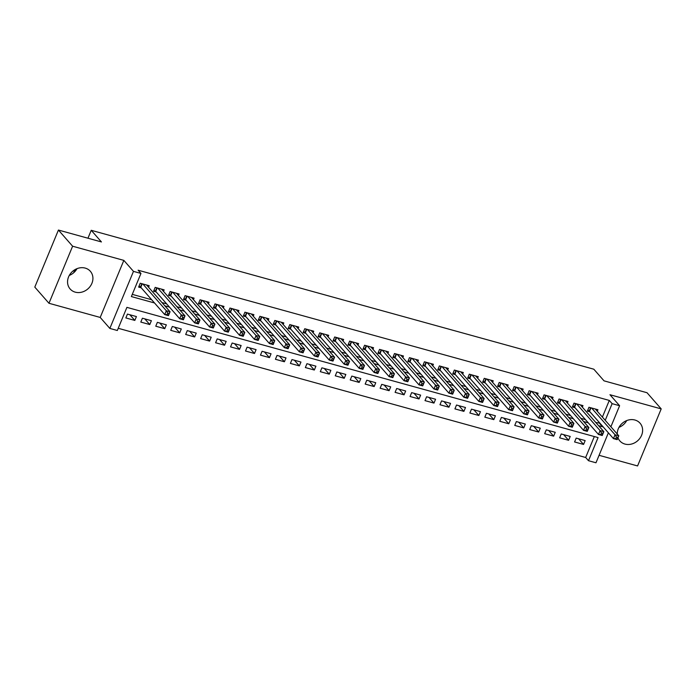 <?xml version="1.0" encoding="UTF-8"?>
<svg xmlns="http://www.w3.org/2000/svg" width="696" height="696" viewBox="0 0 696 696"><rect width="100%" height="100%" fill="white"/><g stroke="black" fill="none" stroke-linecap="round" stroke-linejoin="round"><path stroke-width="1.04" d="M77.021 268.639A13.433 11.641 -41.2 0 1 69.269 275.442M75.255 292.155A13.433 11.641 138.8 0 0 90.236 286.317A13.433 11.641 138.8 0 0 90.341 271.266A13.433 11.641 138.8 0 0 85.216 268.099A13.433 11.641 138.8 0 0 70.235 273.928A13.433 11.641 138.8 0 0 70.131 288.979A13.433 11.641 138.8 0 0 75.255 292.155M626.731 420.558A13.433 11.641 -41.2 0 1 618.979 427.361M617.961 437.775A13.433 11.641 138.8 0 0 619.84 440.899A13.433 11.641 138.8 0 0 624.956 444.074A13.433 11.641 138.8 0 0 639.946 438.236A13.433 11.641 138.8 0 0 640.042 423.185A13.433 11.641 138.8 0 0 634.917 420.019A13.433 11.641 138.8 0 0 617.256 434.043M608.382 432.825L595.976 462.779L588.494 460.708L598.073 437.584L126.907 307.362L117.319 330.496L109.846 328.425L133.475 271.37L140.957 273.441L131.37 296.566L154.521 302.969M100.207 317.437L123.836 260.382L72.61 246.219L58.429 230.054L34.8 287.109L48.972 303.273L100.207 317.437L109.846 328.425M599.073 455.306L637.571 465.946L661.2 408.891L609.966 394.728L619.605 405.725L610.888 426.779M118.233 328.295L585.658 457.481L588.494 460.708M72.61 246.219L48.972 303.273M58.429 230.054L101.433 241.938L91.228 230.306L593.818 369.202L604.024 380.842L647.028 392.727L661.2 408.891M148.561 287.265L149.196 285.725L140.218 283.246L138.626 287.1L141.244 287.822M163.516 291.398L164.152 289.858L155.182 287.378L153.581 291.233L156.2 291.955M178.472 295.53L179.107 293.99L170.137 291.511L168.536 295.365L171.155 296.096M193.436 299.663L194.071 298.132L185.093 295.643L183.5 299.506L186.11 300.228M208.391 303.795L209.026 302.264L200.048 299.785L198.456 303.639L201.074 304.361M223.346 307.928L223.981 306.397L215.012 303.917L213.411 307.771L216.03 308.493M238.302 312.069L238.945 310.529L229.967 308.05L228.375 311.904L230.985 312.626M253.266 316.202L253.901 314.662L244.922 312.182L243.33 316.036L245.949 316.758M268.221 320.334L268.856 318.794L259.886 316.315L258.286 320.169L260.904 320.891M283.176 324.466L283.82 322.927L274.842 320.447L273.241 324.301L275.86 325.032M298.14 328.599L298.775 327.068L289.797 324.588L288.205 328.442L290.824 329.165M313.096 332.731L313.731 331.2L304.761 328.721L303.16 332.575L305.779 333.297M328.051 336.873L328.686 335.333L319.716 332.853L318.115 336.707L320.734 337.43M343.015 341.005L343.65 339.465L334.672 336.986L333.079 340.84L335.69 341.562M357.97 345.138L358.605 343.598L349.627 341.118L348.035 344.972L350.654 345.695M372.925 349.27L373.561 347.73L364.591 345.251L362.99 349.105L365.609 349.836M387.881 353.403L388.525 351.871L379.546 349.383L377.954 353.246L380.564 353.968M402.845 357.535L403.48 356.004L394.501 353.525L392.909 357.379L395.528 358.101M417.8 361.668L418.435 360.137L409.465 357.657L407.865 361.511L410.483 362.233M432.755 365.809L433.399 364.269L424.421 361.79L422.82 365.644L425.439 366.366M447.719 369.941L448.355 368.401L439.376 365.922L437.784 369.776L440.403 370.498M462.675 374.074L463.31 372.534L454.34 370.055L452.739 373.909L455.358 374.639M477.63 378.206L478.265 376.675L469.295 374.187L467.695 378.05L470.313 378.772M492.594 382.339L493.229 380.808L484.251 378.328L482.659 382.182L485.269 382.904M507.549 386.471L508.184 384.94L499.206 382.461L497.614 386.315L500.233 387.037M522.505 390.613L523.14 389.073L514.17 386.593L512.569 390.447L515.188 391.169M537.46 394.745L538.104 393.205L529.125 390.726L527.524 394.58L530.143 395.302M552.424 398.878L553.059 397.338L544.081 394.858L542.488 398.712L545.107 399.434M567.379 403.01L568.014 401.47L559.045 398.991L557.444 402.845L560.062 403.576M582.335 407.143L582.978 405.611L574 403.132L572.399 406.986L575.018 407.708M578.585 438.767L583.561 444.44L574.583 441.96L576.184 438.106L585.153 440.585L583.561 444.44M563.63 434.635L568.606 440.307L559.627 437.827L561.228 433.965L570.198 436.444L568.606 440.307M548.674 430.502L553.642 436.166L544.672 433.686L546.264 429.832L555.243 432.312L553.642 436.166M533.719 426.37L538.687 432.033L529.708 429.554L531.309 425.7L540.287 428.179L538.687 432.033M518.755 422.228L523.731 427.901L514.753 425.421L516.354 421.567L525.323 424.047L523.731 427.901M503.8 418.096L508.767 423.768L499.798 421.289L501.39 417.435L510.368 419.914L508.767 423.768M488.844 413.963L493.812 419.636L484.842 417.156L486.434 413.302L495.413 415.782L493.812 419.636M473.88 409.831L478.857 415.503L469.878 413.024L471.479 409.161L480.449 411.649L478.857 415.503M458.925 405.698L463.901 411.362L454.923 408.883L456.515 405.029L465.493 407.508L463.901 411.362M443.97 401.566L448.937 407.23L439.968 404.75L441.56 400.896L450.538 403.375L448.937 407.23M429.006 397.425L433.982 403.097L425.004 400.618L426.605 396.764L435.574 399.243L433.982 403.097M414.05 393.292L419.027 398.965L410.048 396.485L411.649 392.631L420.619 395.111L419.027 398.965M399.095 389.16L404.063 394.832L395.093 392.353L396.685 388.499L405.664 390.978L404.063 394.832M384.14 385.027L389.108 390.7L380.129 388.22L381.73 384.366L390.708 386.845L389.108 390.7M369.176 380.895L374.152 386.567L365.174 384.079L366.775 380.225L375.744 382.704L374.152 386.567M354.22 376.762L359.188 382.426L350.219 379.946L351.811 376.092L360.789 378.572L359.188 382.426M339.265 372.621L344.233 378.293L335.263 375.814L336.855 371.96L345.834 374.439L344.233 378.293M324.301 368.488L329.278 374.161L320.299 371.681L321.9 367.827L330.87 370.307L329.278 374.161M309.346 364.356L314.322 370.028L305.344 367.549L306.945 363.695L315.914 366.174L314.322 370.028M294.391 360.224L299.358 365.896L290.389 363.416L291.981 359.562L300.959 362.042L299.358 365.896M279.427 356.091L284.403 361.763L275.425 359.284L277.025 355.421L285.995 357.909L284.403 361.763M264.471 351.959L269.448 357.622L260.469 355.143L262.07 351.289L271.04 353.768L269.448 357.622M249.516 347.826L254.484 353.49L245.514 351.01L247.106 347.156L256.084 349.636L254.484 353.49M234.561 343.685L239.528 349.357L230.55 346.878L232.151 343.024L241.129 345.503L239.528 349.357M219.597 339.552L224.573 345.225L215.595 342.745L217.196 338.891L226.165 341.371L224.573 345.225M204.641 335.42L209.609 341.092L200.639 338.613L202.231 334.759L211.21 337.238L209.609 341.092M189.686 331.287L194.654 336.96L185.684 334.48L187.276 330.617L196.255 333.106L194.654 336.96M174.722 327.155L179.698 332.827L170.72 330.339L172.321 326.485L181.291 328.964L179.698 332.827M159.767 323.022L164.743 328.686L155.765 326.207L157.366 322.352L166.335 324.832L164.743 328.686M144.811 318.881L149.779 324.553L140.809 322.074L142.402 318.22L151.38 320.699L149.779 324.553M585.658 457.481L594.332 436.549M136.425 316.567L127.446 314.087L125.846 317.941L134.824 320.421L136.425 316.567M602.388 417.087L609.296 400.426L138.121 270.205L140.957 273.441M132.284 294.373L151.684 299.732M161.994 302.577L166.64 303.865M176.949 306.719L181.595 307.997M191.905 310.851L196.559 312.13M206.869 314.983L211.514 316.271M221.824 319.116L226.47 320.404M236.779 323.249L241.434 324.536M251.735 327.381L256.389 328.669M266.699 331.522L271.344 332.801M281.654 335.655L286.3 336.934M296.609 339.787L301.264 341.075M311.573 343.92L316.219 345.207M326.528 348.052L331.174 349.34M341.484 352.185L346.138 353.472M356.439 356.317L361.094 357.605M371.403 360.458L376.049 361.737M386.358 364.591L391.013 365.87M401.314 368.723L405.968 370.011M416.278 372.856L420.923 374.144M431.233 376.988L435.879 378.276M446.188 381.121L450.843 382.409M461.152 385.262L465.798 386.541M476.108 389.395L480.753 390.673M491.063 393.527L495.717 394.815M506.018 397.66L510.673 398.947M520.982 401.792L525.628 403.08M535.937 405.925L540.592 407.212M550.893 410.066L555.547 411.345M565.857 414.198L570.502 415.477M580.812 418.331L585.458 419.618M595.767 422.463L599.882 423.142M597.298 411.275L597.934 409.744L588.955 407.264L587.363 411.118L589.982 411.841M91.228 230.306L87.957 238.215M74.933 269.656L73.628 272.806M123.836 260.382L133.475 271.37M609.296 400.426L612.132 403.654L619.605 405.725M598.603 425.7L602.545 426.787L602.719 426.37M605.224 420.323L612.132 403.654M164.821 305.814L169.476 307.101M179.786 309.946L184.431 311.234M194.741 314.079L199.387 315.366M209.696 318.22L214.351 319.499M224.66 322.352L229.306 323.631M239.615 326.485L244.261 327.772M254.571 330.617L259.225 331.905M269.535 334.75L274.18 336.038M284.49 338.882L289.136 340.17M299.445 343.015L304.1 344.303M314.401 347.156L319.055 348.435M329.365 351.289L334.01 352.567M344.32 355.421L348.966 356.709M359.275 359.554L363.93 360.841M374.239 363.686L378.885 364.974M389.195 367.819L393.84 369.106M404.15 371.96L408.804 373.239M419.114 376.092L423.76 377.371M434.069 380.225L438.715 381.512M449.024 384.357L453.679 385.645M463.98 388.49L468.634 389.777M478.944 392.622L483.59 393.91M493.899 396.755L498.545 398.042M508.854 400.896L513.509 402.175M523.818 405.029L528.464 406.307M538.774 409.161L543.419 410.449M553.729 413.293L558.383 414.581M568.693 417.426L573.339 418.714M583.648 421.558L588.294 422.846M599.717 423.551L602.545 426.787M129.847 314.749L134.824 320.421M616.43 437.062L615.786 438.602L617.282 439.019L617.926 437.471L616.43 437.062L615.047 434.756L618.788 435.792L617.187 439.646L613.446 438.611L615.047 434.756L591.574 407.986M595.315 409.022L618.788 435.792L617.926 437.471M615.786 438.602L613.446 438.611L589.521 411.319L587.789 410.075M617.282 439.019L617.187 439.646M601.466 432.929L600.831 434.469L602.327 434.887L602.962 433.338L601.466 432.929L600.091 430.624L603.832 431.65L602.231 435.505L598.49 434.478L600.091 430.624L576.619 403.854M580.36 404.881L603.832 431.65L602.962 433.338M600.831 434.469L598.49 434.478L574.565 407.186L572.834 405.933M602.327 434.887L602.231 435.505M586.51 428.797L585.875 430.337L587.372 430.746L588.007 429.206L586.51 428.797L585.127 426.483L588.868 427.518L587.276 431.372L583.535 430.345L585.127 426.483L561.663 399.721M565.396 400.748L588.868 427.518L588.007 429.206M585.875 430.337L583.535 430.345L559.61 403.054L557.879 401.801M587.372 430.746L587.276 431.372M571.555 424.656L570.911 426.204L572.408 426.613L573.052 425.073L571.555 424.656L570.172 422.35L573.913 423.385L572.312 427.24L568.58 426.204L570.172 422.35L546.699 395.58M550.44 396.616L573.913 423.385L573.052 425.073M570.911 426.204L568.58 426.204L544.655 398.921L542.923 397.668M572.408 426.613L572.312 427.24M556.591 420.523L555.956 422.072L557.452 422.481L558.088 420.941L556.591 420.523L555.217 418.218L558.958 419.253L557.357 423.107L553.616 422.072L555.217 418.218L531.744 391.448M535.485 392.483L558.958 419.253L558.088 420.941M555.956 422.072L553.616 422.072L529.691 394.789L527.96 393.536M557.452 422.481L557.357 423.107M541.636 416.391L541.001 417.931L542.497 418.348L543.132 416.808L541.636 416.391L540.261 414.085L543.994 415.12L542.402 418.975L538.66 417.939L540.261 414.085L516.789 387.315M520.521 388.351L543.994 415.12L543.132 416.808M541.001 417.931L538.66 417.939L514.736 390.656L513.004 389.403M542.497 418.348L542.402 418.975M526.681 412.258L526.037 413.798L527.533 414.216L528.177 412.667L526.681 412.258L525.297 409.953L529.038 410.988L527.446 414.842L523.705 413.807L525.297 409.953L501.825 383.183M505.566 384.218L529.038 410.988L528.177 412.667M526.037 413.798L523.705 413.807L499.78 386.524L498.049 385.271M527.533 414.216L527.446 414.842M511.725 408.126L511.082 409.666L512.578 410.083L513.213 408.535L511.725 408.126L510.342 405.82L514.083 406.847L512.482 410.71L508.741 409.674L510.342 405.82L486.869 379.05M490.61 380.086L514.083 406.847L513.213 408.535M511.082 409.666L508.741 409.674L484.816 382.382L483.085 381.13M512.578 410.083L512.482 410.71M496.761 403.993L496.126 405.533L497.623 405.942L498.258 404.402L496.761 403.993L495.387 401.679L499.119 402.714L497.527 406.568L493.786 405.542L495.387 401.679L471.914 374.918M475.655 375.944L499.119 402.714L498.258 404.402M496.126 405.533L493.786 405.542L469.861 378.25L468.13 376.997M497.623 405.942L497.527 406.568M481.806 399.852L481.171 401.401L482.659 401.81L483.302 400.27L481.806 399.852L480.423 397.546L484.164 398.582L482.572 402.436L478.831 401.401L480.423 397.546L456.95 370.777M460.691 371.812L484.164 398.582L483.302 400.27M481.171 401.401L478.831 401.401L454.906 374.117L453.174 372.865M482.659 401.81L482.572 402.436M466.851 395.72L466.207 397.268L467.703 397.677L468.347 396.137L466.851 395.72L465.467 393.414L469.208 394.449L467.608 398.303L463.867 397.268L465.467 393.414L441.995 366.644M445.736 367.679L469.208 394.449L468.347 396.137M466.207 397.268L463.867 397.268L439.942 369.985L438.219 368.732M467.703 397.677L467.608 398.303M451.887 391.587L451.252 393.127L452.748 393.545L453.383 392.005L451.887 391.587L450.512 389.281L454.253 390.317L452.652 394.171L448.911 393.136L450.512 389.281L427.04 362.512M430.78 363.547L454.253 390.317L453.383 392.005M451.252 393.127L448.911 393.136L424.986 365.852L423.255 364.6M452.748 393.545L452.652 394.171M436.931 387.454L436.296 388.994L437.793 389.412L438.428 387.872L436.931 387.454L435.548 385.149L439.289 386.184L437.697 390.038L433.956 389.003L435.548 385.149L412.084 358.379M415.816 359.414L439.289 386.184L438.428 387.872M436.296 388.994L433.956 389.003L410.031 361.72L408.3 360.467M437.793 389.412L437.697 390.038M421.976 383.322L421.332 384.862L422.829 385.28L423.473 383.731L421.976 383.322L420.593 381.017L424.334 382.043L422.733 385.906L419.001 384.871L420.593 381.017L397.12 354.247M400.861 355.282L424.334 382.043L423.473 383.731M421.332 384.862L419.001 384.871L395.076 357.579L393.344 356.326M422.829 385.28L422.733 385.906M407.012 379.19L406.377 380.729L407.873 381.138L408.509 379.598L407.012 379.19L405.637 376.884L409.379 377.911L407.778 381.765L404.037 380.738L405.637 376.884L382.165 350.114M385.906 351.141L409.379 377.911L408.509 379.598M406.377 380.729L404.037 380.738L380.112 353.446L378.38 352.193M407.873 381.138L407.778 381.765M392.057 375.057L391.422 376.597L392.918 377.006L393.553 375.466L392.057 375.057L390.682 372.743L394.415 373.778L392.822 377.632L389.081 376.597L390.682 372.743L367.21 345.973M370.942 347.008L394.415 373.778L393.553 375.466M391.422 376.597L389.081 376.597L365.156 349.314L363.425 348.061M392.918 377.006L392.822 377.632M377.101 370.916L376.458 372.464L377.954 372.873L378.598 371.333L377.101 370.916L375.718 368.61L379.459 369.646L377.867 373.5L374.126 372.464L375.718 368.61L352.246 341.84M355.987 342.876L379.459 369.646L378.598 371.333M376.458 372.464L374.126 372.464L350.201 345.181L348.47 343.928M377.954 372.873L377.867 373.5M362.146 366.783L361.502 368.323L362.999 368.741L363.634 367.201L362.146 366.783L360.763 364.478L364.504 365.513L362.903 369.367L359.162 368.332L360.763 364.478L337.29 337.708M341.031 338.743L364.504 365.513L363.634 367.201M361.502 368.323L359.162 368.332L335.237 341.049L333.506 339.796M362.999 368.741L362.903 369.367M347.182 362.651L346.547 364.191L348.043 364.608L348.679 363.068L347.182 362.651L345.808 360.345L349.54 361.381L347.948 365.235L344.207 364.199L345.808 360.345L322.335 333.575M326.076 334.611L349.54 361.381L348.679 363.068M346.547 364.191L344.207 364.199L320.282 336.916L318.55 335.663M348.043 364.608L347.948 365.235M332.227 358.518L331.592 360.058L333.079 360.476L333.723 358.927L332.227 358.518L330.844 356.213L334.585 357.248L332.993 361.102L329.251 360.067L330.844 356.213L307.371 329.443M311.112 330.478L334.585 357.248L333.723 358.927M331.592 360.058L329.251 360.067L305.327 332.784L303.595 331.531M333.079 360.476L332.993 361.102M317.272 354.386L316.628 355.926L318.124 356.343L318.768 354.795L317.272 354.386L315.888 352.08L319.629 353.107L318.029 356.961L314.296 355.934L315.888 352.08L292.416 325.31M296.157 326.337L319.629 353.107L318.768 354.795M316.628 355.926L314.296 355.934L290.363 328.642L288.64 327.39M318.124 356.343L318.029 356.961M302.308 350.253L301.673 351.793L303.169 352.202L303.804 350.662L302.308 350.253L300.933 347.939L304.674 348.974L303.073 352.829L299.332 351.802L300.933 347.939L277.46 321.178M281.201 322.204L304.674 348.974L303.804 350.662M301.673 351.793L299.332 351.802L275.407 324.51L273.676 323.257M303.169 352.202L303.073 352.829M287.352 346.112L286.717 347.661L288.214 348.07L288.849 346.53L287.352 346.112L285.969 343.807L289.71 344.842L288.118 348.696L284.377 347.661L285.969 343.807L262.505 317.037M266.237 318.072L289.71 344.842L288.849 346.53M286.717 347.661L284.377 347.661L260.452 320.377L258.721 319.125M288.214 348.07L288.118 348.696M272.397 341.98L271.753 343.528L273.25 343.937L273.893 342.397L272.397 341.98L271.014 339.674L274.755 340.709L273.154 344.564L269.422 343.528L271.014 339.674L247.541 312.904M251.282 313.94L274.755 340.709L273.893 342.397M271.753 343.528L269.422 343.528L245.497 316.245L243.765 314.992M273.25 343.937L273.154 344.564M257.433 337.847L256.798 339.387L258.294 339.805L258.929 338.265L257.433 337.847L256.058 335.542L259.799 336.577L258.199 340.431L254.458 339.396L256.058 335.542L232.586 308.772M236.327 309.807L259.799 336.577L258.929 338.265M256.798 339.387L254.458 339.396L230.533 312.113L228.801 310.86M258.294 339.805L258.199 340.431M242.478 333.715L241.843 335.255L243.339 335.672L243.974 334.132L242.478 333.715L241.103 331.409L244.835 332.444L243.243 336.298L239.502 335.263L241.103 331.409L217.631 304.639M221.363 305.675L244.835 332.444L243.974 334.132M241.843 335.255L239.502 335.263L215.577 307.98L213.846 306.727M243.339 335.672L243.243 336.298M227.522 329.582L226.879 331.122L228.375 331.54L229.019 329.991L227.522 329.582L226.139 327.277L229.88 328.303L228.288 332.166L224.547 331.131L226.139 327.277L202.666 300.507M206.407 301.542L229.88 328.303L229.019 329.991M226.879 331.122L224.547 331.131L200.622 303.839L198.891 302.586M228.375 331.54L228.288 332.166M212.567 325.45L211.923 326.99L213.42 327.398L214.055 325.858L212.567 325.45L211.184 323.135L214.925 324.171L213.324 328.025L209.583 326.998L211.184 323.135L187.711 296.374M191.452 297.401L214.925 324.171L214.055 325.858M211.923 326.99L209.583 326.998L185.658 299.706L183.927 298.454M213.42 327.398L213.324 328.025M197.603 321.317L196.968 322.857L198.464 323.266L199.1 321.726L197.603 321.317L196.228 319.003L199.961 320.038L198.369 323.892L194.628 322.857L196.228 319.003L172.756 292.233M176.497 293.268L199.961 320.038L199.1 321.726M196.968 322.857L194.628 322.857L170.703 295.574L168.971 294.321M198.464 323.266L198.369 323.892M182.648 317.176L182.013 318.725L183.5 319.133L184.144 317.594L182.648 317.176L181.264 314.87L185.006 315.906L183.413 319.76L179.672 318.725L181.264 314.87L157.792 288.1M161.533 289.136L185.006 315.906L184.144 317.594M182.013 318.725L179.672 318.725L155.747 291.441L154.016 290.189M183.5 319.133L183.413 319.76M167.692 313.043L167.049 314.583L168.545 315.001L169.189 313.461L167.692 313.043L166.309 310.738L170.05 311.773L168.449 315.627L164.717 314.592L166.309 310.738L142.837 283.968M146.578 285.003L170.05 311.773L169.189 313.461M167.049 314.583L164.717 314.592L140.783 287.309L139.061 286.056M168.545 315.001L168.449 315.627M590.974 407.821L589.521 411.319M590.591 407.708L589.207 411.049M576.018 403.689L574.565 407.186M575.627 403.576L574.243 406.916M561.063 399.548L559.61 403.054M560.672 399.443L559.288 402.784M546.099 395.415L544.655 398.921M545.716 395.311L544.333 398.651M531.144 391.282L529.691 394.789M530.752 391.178L529.369 394.519M516.188 387.15L514.736 390.656M515.797 387.046L514.414 390.386M501.224 383.017L499.78 386.524M500.842 382.913L499.458 386.245M486.269 378.885L484.816 382.382M485.886 378.772L484.503 382.113M471.314 374.752L469.861 378.25M470.922 374.639L469.539 377.98M456.358 370.611L454.906 374.117M455.967 370.507L454.584 373.848M441.394 366.479L439.942 369.985M441.012 366.374L439.628 369.715M426.439 362.346L424.986 365.852M426.048 362.242L424.664 365.583M411.484 358.214L410.031 361.72M411.092 358.109L409.709 361.441M396.52 354.081L395.076 357.579M396.137 353.968L394.754 357.309M381.565 349.949L380.112 353.446M381.173 349.836L379.79 353.176M366.609 345.808L365.156 349.314M366.218 345.703L364.834 349.044M351.645 341.675L350.201 345.181M351.262 341.571L349.879 344.911M336.69 337.543L335.237 341.049M336.307 337.438L334.924 340.779M321.735 333.41L320.282 336.916M321.343 333.306L319.96 336.638M306.779 329.278L305.327 332.784M306.388 329.165L305.005 332.505M291.815 325.145L290.363 328.642M291.433 325.032L290.049 328.373M276.86 321.013L275.407 324.51M276.469 320.9L275.085 324.24M261.905 316.871L260.452 320.377M261.513 316.767L260.13 320.108M246.941 312.739L245.497 316.245M246.558 312.635L245.175 315.975M231.985 308.606L230.533 312.113M231.594 308.502L230.211 311.843M217.03 304.474L215.577 307.98M216.639 304.37L215.255 307.702M202.066 300.341L200.622 303.839M201.683 300.228L200.3 303.569M187.111 296.209L185.658 299.706M186.728 296.096L185.345 299.437M172.156 292.068L170.703 295.574M171.764 291.963L170.381 295.304M157.2 287.935L155.747 291.441M156.809 287.831L155.425 291.172M142.236 283.803L140.783 287.309M141.853 283.698L140.47 287.039"/></g></svg>

